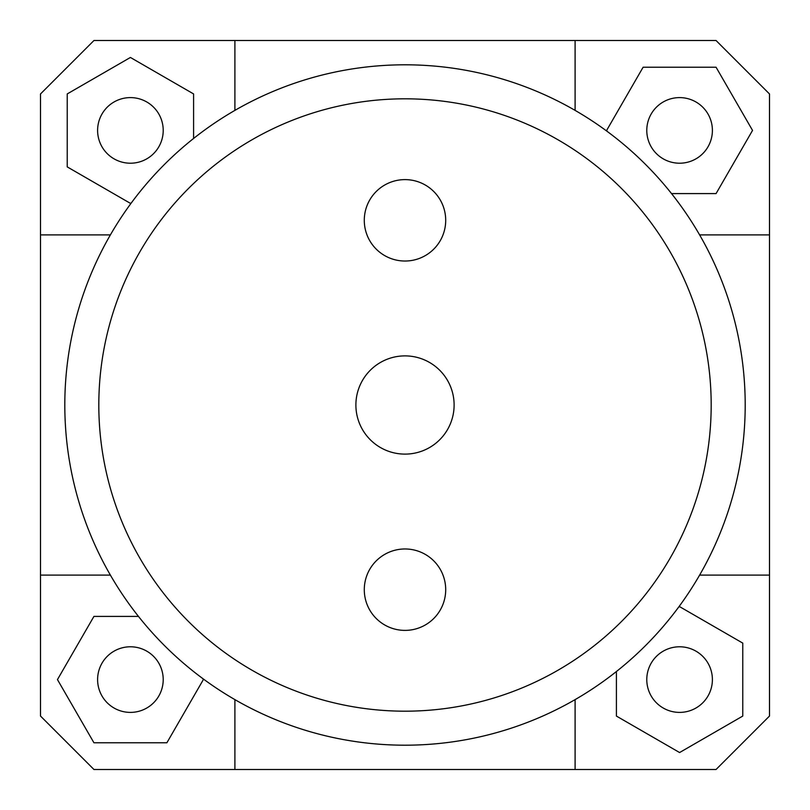 <?xml version="1.0" encoding="UTF-8"?>
<svg xmlns="http://www.w3.org/2000/svg" width="810" height="810" viewBox="0 0 810 810"><rect width="100%" height="100%" fill="white"/><g stroke="black" fill="none" stroke-linecap="round" stroke-linejoin="round"><path stroke-width="1.21" d="M234.9 699.617L234.9 769.5L93.96 769.5L40.5 716.04L40.5 93.96L93.96 40.5L716.04 40.5L769.5 93.96L769.5 716.04L716.04 769.5L575.1 769.5L575.1 699.617M40.5 575.1L110.383 575.1M769.5 234.9L699.617 234.9M234.9 40.5L234.9 110.383M130.41 163.215A32.805 32.805 0 0 1 101.999 114.007A32.805 32.805 0 0 1 158.821 114.007A32.805 32.805 0 0 1 130.41 163.215M646.785 130.41A32.805 32.805 0 0 1 695.992 101.999A32.805 32.805 0 0 1 695.992 158.821A32.805 32.805 0 0 1 646.785 130.41M679.59 646.785A32.805 32.805 0 0 1 708.001 695.992A32.805 32.805 0 0 1 651.179 695.992A32.805 32.805 0 0 1 679.59 646.785M193.59 138.459L193.59 93.93L130.41 57.459L67.23 93.93L67.23 166.89L130.41 203.361L131.433 202.773M110.383 234.9L40.5 234.9M671.541 193.59L716.07 193.59L752.541 130.41L716.07 67.23L643.11 67.23L606.639 130.41L607.227 131.433M575.1 110.383L575.1 40.5M616.41 671.541L616.41 716.07L679.59 752.541L742.77 716.07L742.77 643.11L679.59 606.639L678.567 607.227M699.617 575.1L769.5 575.1M575.1 769.5L234.9 769.5M163.215 679.59A32.805 32.805 0 0 1 114.007 708.001A32.805 32.805 0 0 1 114.007 651.179A32.805 32.805 0 0 1 163.215 679.59M138.459 616.41L93.93 616.41L57.459 679.59L93.93 742.77L166.89 742.77L203.361 679.59L202.773 678.567M454.116 405A49.116 49.116 0 0 1 380.447 447.535A49.116 49.116 0 0 1 380.447 362.465A49.116 49.116 0 0 1 454.116 405M445.702 220.32A40.703 40.703 0 0 1 384.649 255.575A40.703 40.703 0 0 1 384.649 185.065A40.703 40.703 0 0 1 445.702 220.32M445.702 589.68A40.703 40.703 0 0 1 384.649 624.935A40.703 40.703 0 0 1 384.649 554.425A40.703 40.703 0 0 1 445.702 589.68M711.18 405A306.18 306.18 0 0 0 251.91 139.836A306.18 306.18 0 0 0 251.91 670.164A306.18 306.18 0 0 0 711.18 405M745.2 405A340.2 340.2 0 0 1 234.9 699.617A340.2 340.2 0 0 1 234.9 110.383A340.2 340.2 0 0 1 745.2 405"/></g></svg>
